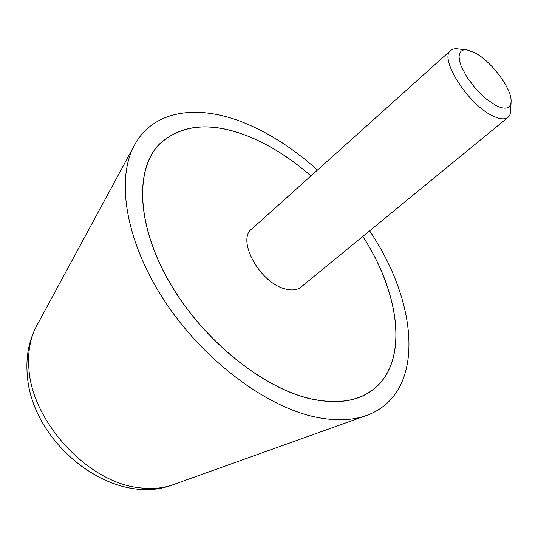 <?xml version="1.0" encoding="UTF-8"?>
<svg xmlns="http://www.w3.org/2000/svg" width="538" height="538" viewBox="0 0 538 538"><rect width="100%" height="100%" fill="white"/><g stroke="black" fill="none" stroke-linecap="round" stroke-linejoin="round"><path stroke-width="0.81" d="M317.433 170.075C294.286 149.181 270.083 133.518 244.817 123.074C198.831 104.157 153.639 109.396 134.439 145.233C115.865 178.986 125.421 240.997 164.103 300.271C202.698 359.519 265.395 406.634 315.557 417.078C335.14 421.126 352.074 420.602 366.358 415.511C426.405 394.051 418.786 303.224 369.599 230.863M362.841 236.397C400.844 294.804 409.384 364.3 371.287 391.005C356.29 401.583 336.263 404.233 311.199 398.961C262.813 388.382 202.537 339.828 169.497 282.342C136.309 224.837 134.856 168.925 159.409 144.076C181.319 124.191 210.842 121.541 247.957 136.141C269.713 144.937 290.708 158.192 310.937 175.906M310.903 175.939C290.688 158.239 269.713 144.991 247.978 136.208C210.883 121.622 181.387 124.265 159.483 144.137C134.944 168.972 136.396 224.85 169.564 282.322C202.577 339.767 262.82 388.295 311.179 398.866C336.23 404.146 356.25 401.496 371.24 390.918C409.304 364.233 400.776 294.797 362.807 236.431M302.464 285.907L301.354 286.942C297.272 290.17 291.717 290.789 284.689 288.785C259.652 282.511 236.559 239.968 251.643 229.006L252.833 228.065M466.493 49.826L455.424 48.676L452.801 49.18L450.73 50.417C438.625 58.198 468.41 105.038 492.99 116.006C499.923 119.315 504.96 119.745 508.107 117.284L509.647 115.428L510.549 112.913L511.087 101.796M474.758 52.711L466.883 49.873L463.601 49.94L461.133 51.137L459.6 53.43L459.055 56.746L459.553 60.962L461.079 65.925L466.977 77.264L475.827 88.925L486.177 98.972L496.312 105.751C505.673 110.041 510.602 108.595 511.1 101.406C511.873 88.669 491.154 61.023 474.758 52.711M172.833 484.792C112.805 508.08 31.547 443.534 27.27 374.757C25.757 356.963 28.857 340.709 36.571 325.988C30.155 337.978 27.599 352.208 28.911 368.691C31.877 421.536 87.741 482.028 138.239 487.596C150.963 489.385 162.489 488.45 172.833 484.792L366.358 415.511M36.571 325.988L134.439 145.233M159.483 144.137L157.257 146.457M371.24 390.918L368.611 392.774M250.58 230.089L450.73 50.417M300.123 287.823L508.107 117.284"/></g></svg>
